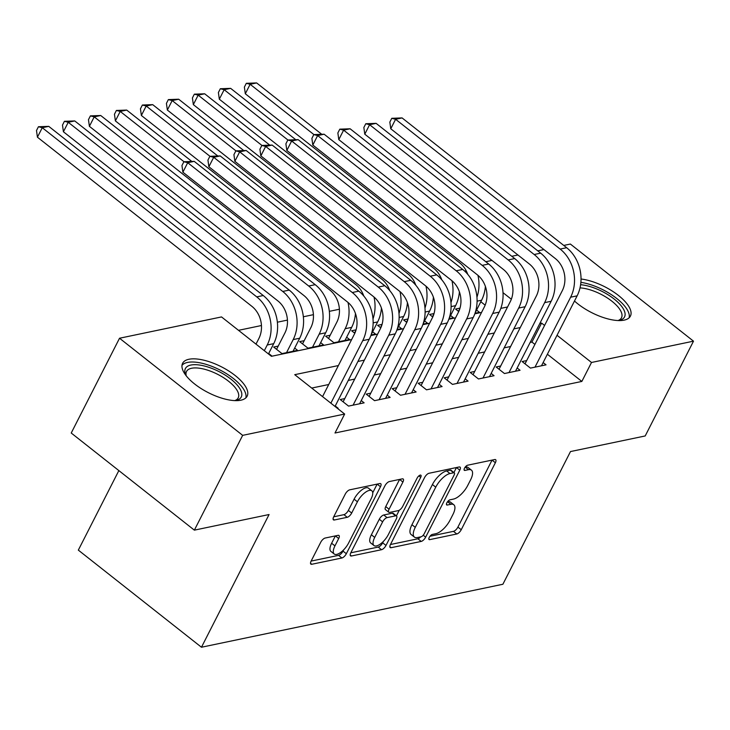 <?xml version="1.0" encoding="UTF-8"?>
<svg xmlns="http://www.w3.org/2000/svg" width="730" height="730" viewBox="0 0 730 730"><rect width="100%" height="100%" fill="white"/><g stroke="black" fill="none" stroke-linecap="round" stroke-linejoin="round"><path stroke-width="1.09" d="M429.24 537.408A3.194 1.305 128.3 0 0 429.048 539.534A3.194 1.305 128.3 0 0 429.696 539.634L456.798 533.977A4.553 1.861 128.3 0 0 461.241 529.724L495.369 462.738A4.553 1.861 128.3 0 0 495.643 459.69A4.553 1.861 128.3 0 0 494.721 459.544L467.62 465.211A3.194 1.305 128.3 0 0 464.508 468.186A3.194 1.305 128.3 0 0 464.316 470.321A3.194 1.305 128.3 0 0 464.964 470.421L468.468 469.682A14.582 5.959 128.3 0 1 471.434 470.138A14.582 5.959 128.3 0 1 470.567 479.893L467.72 485.468A14.582 5.959 128.3 0 1 453.494 499.083L449.981 499.822A3.194 1.305 128.3 0 0 446.87 502.797A3.194 1.305 128.3 0 0 446.678 504.932A3.194 1.305 128.3 0 0 447.326 505.032L450.839 504.293A14.582 5.959 128.3 0 1 453.804 504.749A14.582 5.959 128.3 0 1 452.928 514.495L450.082 520.079A14.582 5.959 128.3 0 1 435.856 533.694L432.352 534.424A3.194 1.305 128.3 0 0 429.24 537.408M188.915 359.269A36.217 14.491 -153 0 1 228.663 370.931A36.217 14.491 -153 0 1 247.141 396.18A36.217 14.491 -153 0 1 240.836 400.213A36.217 14.491 -153 0 1 201.088 388.543A36.217 14.491 -153 0 1 182.609 363.294A36.217 14.491 -153 0 1 188.915 359.269M581.025 279.015A36.217 14.491 -153 0 1 617.087 294.4A36.217 14.491 -153 0 1 630.419 316.108A36.217 14.491 -153 0 1 624.114 320.141A36.217 14.491 -153 0 1 574.483 301.025M325.16 538.037A4.553 1.861 128.3 0 0 320.716 542.29L311.135 561.078A4.553 1.861 128.3 0 0 310.87 564.126A4.553 1.861 128.3 0 0 311.792 564.272L341.886 557.985A4.553 1.861 128.3 0 0 346.339 553.723L380.467 486.737A4.553 1.861 128.3 0 0 380.741 483.698A4.553 1.861 128.3 0 0 379.819 483.552L349.716 489.839A4.553 1.861 128.3 0 0 345.272 494.091L333.701 516.794A4.553 1.861 128.3 0 0 333.427 519.842A4.553 1.861 128.3 0 0 334.358 519.988L347.243 517.296A4.553 1.861 128.3 0 0 351.687 513.035L357.417 501.784A12.191 4.982 128.3 0 1 371.798 490.779A12.191 4.982 128.3 0 1 371.068 498.928L348.593 543.029A12.191 4.982 128.3 0 1 334.221 554.024A12.191 4.982 128.3 0 1 334.951 545.885L338.693 538.53A4.553 1.861 128.3 0 0 338.966 535.482A4.553 1.861 128.3 0 0 338.045 535.345L325.16 538.037M563.752 245.435L570.367 244.048L693.5 341.166L645.201 435.956L570.495 451.56L502.888 584.255L201.462 647.236L269.069 514.531L194.362 530.144L242.661 435.354L119.528 338.236L221.518 316.929L271.441 356.304L351.641 339.55M693.5 341.166L591.51 362.472L557.027 335.28M338.382 365.557L294.738 374.673L344.651 414.047L334.997 432.999L581.846 381.434L591.51 362.472M344.651 414.047L242.661 435.354M390.459 544.507A4.553 1.861 128.3 0 0 390.194 547.555A4.553 1.861 128.3 0 0 391.116 547.701L421.21 541.414A4.553 1.861 128.3 0 0 425.663 537.152L459.791 470.166A4.553 1.861 128.3 0 0 460.064 467.118A4.553 1.861 128.3 0 0 459.134 466.981L429.039 473.268A4.553 1.861 128.3 0 0 424.595 477.52L390.459 544.507M381.553 549.699L351.459 555.986A4.553 1.861 128.3 0 1 350.528 555.84A4.553 1.861 128.3 0 1 350.801 552.792L384.929 485.806A4.553 1.861 128.3 0 1 389.382 481.554L402.257 478.862A4.553 1.861 128.3 0 1 403.188 479.008A4.553 1.861 128.3 0 1 402.914 482.046L389.072 509.221A4.553 1.861 128.3 0 0 388.798 512.259A4.553 1.861 128.3 0 0 389.729 512.405L398.27 510.626A4.553 1.861 128.3 0 0 402.714 506.364L417.131 478.086A3.194 1.305 128.3 0 1 420.891 475.203A3.194 1.305 128.3 0 1 420.699 477.338L385.997 545.438A4.553 1.861 128.3 0 1 381.553 549.699L378.222 547.071L350.801 552.802M278.212 346.093L273.668 347.042L281.99 353.603L297.575 350.345L294.683 348.064M304.2 340.664L299.647 341.613L307.969 348.173L323.563 344.925L320.662 342.635M330.179 335.234L325.635 336.183L333.957 342.753L349.542 339.496L346.65 337.205M356.076 329.823L351.623 330.763L354.816 333.272M382.064 324.403L377.602 325.334L380.795 327.843M408.043 318.974L403.59 319.904L406.783 322.423M434.031 313.544L429.578 314.475L432.771 316.993M526.668 360.593L522.114 361.542L530.436 368.102L546.031 364.845L543.129 362.554M500.68 366.022L496.135 366.971L504.457 373.532L520.043 370.274L517.15 367.984M474.701 371.442L470.147 372.4L478.469 378.961L494.064 375.704L491.162 373.413M448.713 376.872L444.168 377.83L452.481 384.391L468.076 381.133L465.174 378.843M422.725 382.301L418.18 383.25L426.502 389.82L442.088 386.562L439.195 384.272M396.746 387.73L392.192 388.679L400.514 395.249L416.109 391.992L413.207 389.701M370.758 393.16L366.214 394.109L374.526 400.67L390.121 397.412L387.219 395.131M344.77 398.589L340.226 399.538L348.548 406.099L364.133 402.841L361.24 400.56M581.846 381.434L547.372 354.232M534.908 344.405L531.933 342.06L530.172 342.425M510.617 346.513L504.184 347.854M484.638 351.942L478.196 353.284M458.65 357.371L452.217 358.713M432.662 362.801L426.229 364.142M406.683 368.23L400.241 369.572M380.695 373.651L374.262 375.001M354.707 379.08L348.274 380.43M328.728 384.509L311.71 388.068M335.252 405.99L338.154 408.271L337.506 408.408M339.404 309.237L329.33 311.345M313.416 314.666L303.351 316.774M287.428 320.096L277.363 322.204M261.45 325.525L238.5 330.325M485.158 305.167L480.814 301.736M460.019 308.115L455.556 309.046L458.75 311.564M476.571 310.058L479.473 312.349L475.002 313.279M450.583 315.488L453.485 317.778L449.014 318.709M424.604 320.917L427.497 323.207L423.035 324.138M398.616 326.346L401.518 328.637L397.047 329.568M372.629 331.776L375.53 334.066L371.059 334.997M268.695 353.493L271.587 355.775L270.949 355.911M118.853 470.576L78.329 550.119L201.462 647.236M194.362 530.144L71.23 433.027L119.528 338.236M465.192 271.606L465.895 270.219M485.797 261.714L491.965 260.427M511.785 256.285L517.953 254.998M537.764 250.855L543.932 249.569M511.338 299.236L502.988 292.657M370.876 335.526L377.62 334.121M396.855 330.097L403.608 328.692M422.843 324.668L429.596 323.262M448.831 319.238L455.575 317.833M474.81 313.809L481.563 312.404M500.798 308.379L507.551 306.974M544.571 325.452L541.587 323.098L539.826 323.472M520.28 327.551L513.847 328.901M494.292 332.98L487.859 334.331M468.313 338.41L461.871 339.76M442.325 343.839L435.892 345.18M416.337 349.268L409.904 350.61M390.358 354.698L383.916 356.039M364.37 360.127L357.937 361.469M531.933 342.06L541.587 323.098M453.804 504.749L450.474 502.13A14.582 5.959 128.3 0 0 447.609 501.647M471.434 470.138L468.103 467.519A14.582 5.959 128.3 0 0 465.238 467.036M429.97 536.258L453.467 531.349A4.553 1.861 128.3 0 0 457.911 527.096L492.047 460.11A4.553 1.861 128.3 0 0 492.047 460.101M453.914 472.547L456.46 467.547A4.553 1.861 128.3 0 0 456.469 467.538M390.459 544.516L417.888 538.786A4.553 1.861 128.3 0 0 420.69 536.86M421.064 536.787A3.194 1.305 128.3 0 0 424.176 533.803L454.133 475.011A3.194 1.305 128.3 0 0 454.325 472.876A3.194 1.305 128.3 0 0 453.677 472.775L449.981 473.551A14.582 5.959 128.3 0 0 435.746 487.166L415.27 527.352A14.582 5.959 128.3 0 0 414.403 537.097A14.582 5.959 128.3 0 0 417.368 537.563L421.064 536.787M454.325 472.876L450.994 470.248A3.194 1.305 128.3 0 0 450.346 470.147L453.677 472.775M414.403 537.097L411.072 534.479A14.582 5.959 128.3 0 1 411.939 524.733L432.425 484.537A14.582 5.959 128.3 0 1 446.651 470.923L450.346 470.147M402.914 482.046L399.584 479.427A4.553 1.861 128.3 0 0 399.593 479.418L385.741 506.593A4.553 1.861 128.3 0 0 385.467 509.64L388.798 512.259M399.292 510.197L396.399 515.864M383.396 541.395L382.675 542.819L385.997 545.438M374.709 537.408A12.191 4.982 128.3 0 0 373.979 545.556A12.191 4.982 128.3 0 0 388.351 534.561L396.271 519.021A4.553 1.861 128.3 0 0 396.545 515.973A4.553 1.861 128.3 0 0 395.614 515.836L387.073 517.616A4.553 1.861 128.3 0 0 382.62 521.868L374.709 537.408L371.378 534.78A12.191 4.982 128.3 0 0 370.648 542.928L373.979 545.556M396.545 515.973L393.214 513.354A4.553 1.861 128.3 0 0 392.284 513.208L395.614 515.836M371.378 534.78L379.299 519.249A4.553 1.861 128.3 0 1 383.743 514.988L392.284 513.208M378.222 547.071A4.553 1.861 128.3 0 0 382.675 542.819M334.221 554.024L330.9 551.405A12.191 4.982 128.3 0 1 331.621 543.257L335.371 535.902L338.693 538.53M371.798 490.779L368.468 488.16A12.191 4.982 128.3 0 0 354.096 499.156L357.417 501.784M333.701 516.803L343.912 514.668A4.553 1.861 128.3 0 0 348.356 510.416L354.096 499.156M372.729 492.786L377.145 484.118A4.553 1.861 128.3 0 0 377.145 484.109L380.467 486.737M311.135 561.087L338.565 555.357A4.553 1.861 128.3 0 0 343.009 551.104L343.638 549.863M458.458 311.327L459.909 308.48M485.377 286.361A34.821 28.57 78.2 0 1 481.59 300.222L475.148 312.869M467.757 274.352A23.214 19.044 -101.8 0 0 459.791 262.928L245.307 93.769L244.377 87.098L246.311 83.311L256.632 82.928L321.583 134.156M256.632 82.928L250.135 84.288L313.9 134.575M477.94 275.301A34.821 28.57 78.2 0 1 476.945 297.201M246.311 83.311L250.135 84.288L245.307 93.769M525.016 363.823L562.31 290.64A23.214 19.044 -101.8 0 0 555.329 258.557L390.76 128.763L389.838 122.102L391.764 118.306L402.084 117.922L566.653 247.716A34.821 28.57 78.2 0 1 577.129 295.842L541.487 365.794M402.084 117.922L395.596 119.282L560.156 249.076A34.821 28.57 78.2 0 1 570.632 297.201L534.99 367.154M391.764 118.306L395.596 119.282L390.76 128.763M580.606 284.709A31.344 12.538 -153 0 1 617.324 301.736A31.344 12.538 -153 0 1 619.241 320.379A31.344 12.538 -153 0 1 619.067 320.415A31.344 12.538 -153 0 1 618.328 320.552M618.064 320.543A29.017 11.616 27 0 0 621.495 317.769A29.017 11.616 27 0 0 609.86 299.674A29.017 11.616 27 0 0 580.003 287.885M629.132 317.805A35.989 14.399 27 0 0 614.806 297.019A35.989 14.399 27 0 0 580.879 282.346M186.114 375.695A31.344 12.538 -153 0 1 185.721 374.846A31.344 12.538 -153 0 1 217.285 370.74A31.344 12.538 -153 0 1 235.963 400.451A31.344 12.538 -153 0 1 235.051 400.624M234.786 400.615A29.017 11.616 27 0 0 238.217 397.841A29.017 11.616 27 0 0 216.025 373.523A29.017 11.616 27 0 0 186.506 371.497A29.017 11.616 27 0 0 186.287 375.904M245.855 397.877A35.989 14.399 27 0 0 217.878 368.96A35.989 14.399 27 0 0 181.998 365.338M432.47 316.756L433.921 313.909M459.389 291.79A34.821 28.57 78.2 0 1 455.602 305.651L449.16 318.298M441.778 279.782A23.214 19.044 -101.8 0 0 433.812 268.357L219.319 99.198L218.398 92.528L220.323 88.741L230.653 88.357L295.604 139.585M230.653 88.357L224.156 89.717L287.912 140.005M451.952 280.731A34.821 28.57 78.2 0 1 450.957 302.631M220.323 88.741L224.156 89.717L219.319 99.198M406.491 322.185L407.942 319.338M433.401 297.22A34.821 28.57 78.2 0 1 429.623 311.071L423.172 323.719M415.79 285.211A23.214 19.044 -101.8 0 0 407.824 273.786L193.34 104.618L192.41 97.957L194.344 94.17L204.665 93.787L269.616 145.014M204.665 93.787L198.168 95.146L261.924 145.434M425.964 286.16A34.821 28.57 78.2 0 1 424.979 308.06M194.344 94.17L198.168 95.146L193.34 104.618M380.503 327.615L381.954 324.768M407.422 302.649A34.821 28.57 78.2 0 1 403.635 316.501L397.193 329.148M389.802 290.64A23.214 19.044 -101.8 0 0 381.836 279.216L167.352 110.047L166.422 103.386L168.356 99.599L178.677 99.216L243.628 150.444M178.677 99.216L172.18 100.576L235.945 150.864M399.985 291.589A34.821 28.57 78.2 0 1 398.991 313.489M168.356 99.599L172.18 100.576L167.352 110.047M354.515 333.044L355.966 330.197M381.434 308.069A34.821 28.57 78.2 0 1 377.647 321.93L371.205 334.577M363.823 296.07A23.214 19.044 -101.8 0 0 355.857 284.645L141.364 115.477L140.443 108.816L142.368 105.029L152.698 104.645L217.65 155.873M152.698 104.645L146.201 106.005L209.957 156.293M373.997 297.019A34.821 28.57 78.2 0 1 373.003 318.919M142.368 105.029L146.201 106.005L141.364 115.477M499.028 369.252L536.322 296.07A23.214 19.044 -101.8 0 0 529.341 263.986L364.781 134.192L363.85 127.522L365.785 123.735L376.105 123.352L540.665 253.146A34.821 28.57 78.2 0 1 551.141 301.271L515.499 371.223M376.105 123.352L369.608 124.711L534.168 254.505A34.821 28.57 78.2 0 1 544.644 302.631L509.002 372.583M365.785 123.735L369.608 124.711L364.781 134.192M473.049 374.682L510.343 301.499A23.214 19.044 -101.8 0 0 503.362 269.416L338.793 139.622L337.862 132.951L339.797 129.164L350.117 128.781L514.686 258.575A34.821 28.57 78.2 0 1 525.153 306.7L489.511 376.653M350.117 128.781L343.62 130.141L508.189 259.935A34.821 28.57 78.2 0 1 518.656 308.06L483.014 378.012M339.797 129.164L343.62 130.141L338.793 139.622M447.061 380.111L484.355 306.919A23.214 19.044 -101.8 0 0 477.374 274.845L312.805 145.051L311.883 138.381L313.809 134.594L324.129 134.21L488.698 264.005A34.821 28.57 78.2 0 1 499.174 312.13L463.532 382.082M324.129 134.21L317.641 135.57L482.202 265.364A34.821 28.57 78.2 0 1 492.677 313.489L457.035 383.442M313.809 134.594L317.641 135.57L312.805 145.051M421.073 385.54L458.367 312.349A23.214 19.044 -101.8 0 0 451.386 280.274L286.826 150.471L285.895 143.81L287.83 140.023L298.15 139.64L462.71 269.434A34.821 28.57 78.2 0 1 473.186 317.559L437.544 387.511M298.15 139.64L291.653 141L456.213 270.793A34.821 28.57 78.2 0 1 466.689 318.91L431.047 388.862M287.83 140.023L291.653 141L286.826 150.471M328.536 338.474L336.849 322.158A23.214 19.044 -101.8 0 0 329.869 290.075L115.386 120.906L114.455 114.245L116.389 110.458L126.71 110.075L191.661 161.303M348.009 302.448A34.821 28.57 78.2 0 1 345.171 328.719L338.501 341.795M355.446 313.498A34.821 28.57 78.2 0 1 351.668 327.359L344.998 340.445M126.71 110.075L120.213 111.425L183.969 161.722M116.389 110.458L120.213 111.425L115.386 120.906M395.094 390.97L432.388 317.778A23.214 19.044 -101.8 0 0 425.407 285.704L260.838 155.901L259.907 149.239L261.842 145.453L272.162 145.069L436.732 274.863A34.821 28.57 78.2 0 1 447.198 322.988L411.556 392.941M272.162 145.069L265.665 146.429L430.235 276.223A34.821 28.57 78.2 0 1 440.701 324.339L405.059 394.291M261.842 145.453L265.665 146.429L260.838 155.901M302.548 343.903L310.861 327.587A23.214 19.044 -101.8 0 0 303.881 295.504L89.398 126.336L88.467 119.674L90.401 115.878L100.722 115.504L315.205 284.673A34.821 28.57 78.2 0 1 325.68 332.789L319.01 345.874M100.722 115.504L94.225 116.855L308.708 286.023A34.821 28.57 78.2 0 1 319.183 334.148L312.522 347.224M90.401 115.878L94.225 116.855L89.398 126.336M369.106 396.399L406.4 323.207A23.214 19.044 -101.8 0 0 399.42 291.133L234.85 161.33L233.929 154.669L235.854 150.882L246.174 150.499L410.744 280.293A34.821 28.57 78.2 0 1 421.219 328.418L385.577 398.37M246.174 150.499L239.686 151.858L404.247 281.652A34.821 28.57 78.2 0 1 414.722 329.768L379.08 399.721M235.854 150.882L239.686 151.858L234.85 161.33M276.56 349.332L284.882 333.017A23.214 19.044 -101.8 0 0 277.902 300.933L63.41 131.765L62.488 125.104L64.413 121.308L74.743 120.934L289.226 290.093A34.821 28.57 78.2 0 1 299.692 338.218L293.031 351.303M74.743 120.934L68.246 122.284L282.729 291.452A34.821 28.57 78.2 0 1 293.195 339.578L286.534 352.654M64.413 121.308L68.246 122.284L63.41 131.765M343.118 401.829L380.412 328.637A23.214 19.044 -101.8 0 0 373.431 296.553L208.871 166.759L207.94 160.098L209.875 156.311L220.195 155.928L384.756 285.722A34.821 28.57 78.2 0 1 395.231 333.847L359.589 403.799M220.195 155.928L213.698 157.288L378.259 287.082A34.821 28.57 78.2 0 1 388.734 335.198L353.092 405.15M209.875 156.311L213.698 157.288L208.871 166.759M256.002 344.122L258.894 338.446A23.214 19.044 -101.8 0 0 251.914 306.363L37.431 137.194L36.5 130.533L38.434 126.737L48.755 126.363L263.238 295.522A34.821 28.57 78.2 0 1 273.713 343.648L268.457 353.95M48.755 126.363L42.258 127.714L256.741 296.882A34.821 28.57 78.2 0 1 267.216 345.007L264.315 350.683M38.434 126.737L42.258 127.714L37.431 137.194M322.56 396.618L354.433 334.066A23.214 19.044 -101.8 0 0 347.453 301.983L182.883 172.189L181.953 165.528L183.887 161.741L194.207 161.357L358.777 291.151A34.821 28.57 78.2 0 1 369.243 339.267L335.015 406.446M194.207 161.357L187.71 162.708L352.28 292.511A34.821 28.57 78.2 0 1 362.746 340.627L330.873 403.179M183.887 161.741L187.71 162.708L182.883 172.189M428.802 538.932L429.696 539.634M464.07 469.709L464.964 470.421M446.431 504.32L447.326 505.032M447.563 501.711L450.839 504.293M465.192 467.1L468.468 469.682M492.047 460.11L495.369 462.738M457.911 527.096L461.241 529.724M453.467 531.349L456.798 533.977M456.46 467.547L459.791 470.166M423.217 535.227L425.663 537.152M417.888 538.786L421.21 541.414M389.838 546.688L391.116 547.701M446.651 470.923L449.981 473.551M432.425 484.537L435.746 487.166M411.939 524.733L415.27 527.352M350.172 554.973L351.459 555.986M385.741 506.593L389.072 509.221M418.865 475.887L420.699 477.338M383.743 514.988L387.073 517.616M379.299 519.249L382.62 521.868M331.621 543.257L334.951 545.885M348.356 510.416L351.687 513.035M343.912 514.668L347.243 517.296M333.081 518.975L334.358 519.988M343.009 551.104L346.339 553.723M338.565 555.357L341.886 557.985M310.515 563.259L311.792 564.272M481.59 300.222L477.082 301.161M577.129 295.842L570.632 297.201M566.653 247.716L560.156 249.076M455.602 305.651L451.094 306.591M429.623 311.071L425.115 312.02M403.635 316.501L399.127 317.45M377.647 321.93L373.139 322.87M551.141 301.271L544.644 302.631M540.665 253.146L534.168 254.505M525.153 306.7L518.656 308.06M514.686 258.575L508.189 259.935M499.174 312.13L492.677 313.489M488.698 264.005L482.202 265.364M473.186 317.559L466.689 318.91M462.71 269.434L456.213 270.793M351.668 327.359L345.171 328.719M447.198 322.988L440.701 324.339M436.732 274.863L430.235 276.223M325.68 332.789L319.183 334.148M315.205 284.673L308.708 286.023M421.219 328.418L414.722 329.768M410.744 280.293L404.247 281.652M299.692 338.218L293.195 339.578M289.226 290.093L282.729 291.452M395.231 333.847L388.734 335.198M384.756 285.722L378.259 287.082M273.713 343.648L267.216 345.007M263.238 295.522L256.741 296.882M369.243 339.267L362.746 340.627M358.777 291.151L352.28 292.511"/></g></svg>
